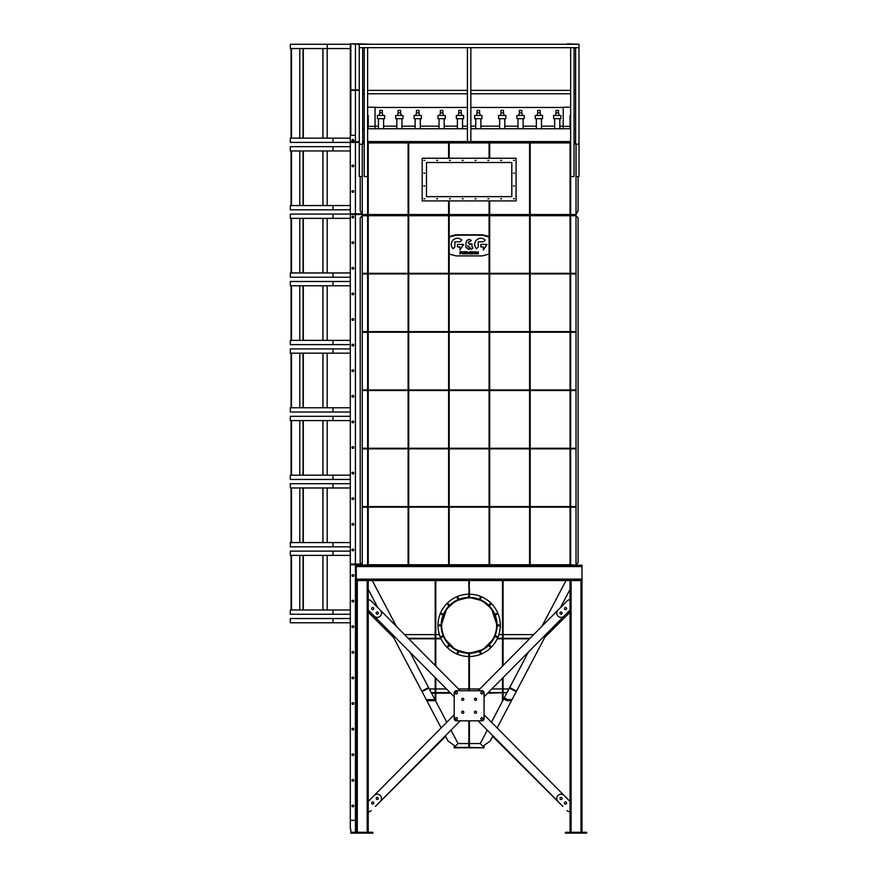 <?xml version="1.0" encoding="UTF-8"?>
<svg xmlns="http://www.w3.org/2000/svg" width="877" height="877" viewBox="0 0 877 877"><rect width="100%" height="100%" fill="white"/><g stroke="black" fill="none" stroke-linecap="round" stroke-linejoin="round"><path stroke-width="1.32" d="M428.579 687.546L428.853 688.072L422.056 691.646L421.782 691.12L428.579 687.546M504.264 697.884L507.553 699.616L512.025 699.616L516.224 691.646L516.498 691.12L509.701 687.546M516.224 691.646L509.427 688.072M435.2 677.614L435.2 700.142L430.256 690.736L430.256 688.949L435.2 688.949M435.803 688.949L446.437 688.949M458.463 688.949L468.844 688.949M469.436 688.949L479.818 688.949M491.844 688.949L502.477 688.949M503.08 688.949L508.024 688.949L508.024 690.736L528.327 652.148M431.254 692.633L450.098 692.633M488.182 692.633L507.027 692.633L508.024 690.736M431.528 693.159L450.614 693.159M487.667 693.159L507.027 692.633M516.498 691.12L544.814 637.316L543.641 636.702M544.091 636.263L545.088 636.79L546.82 633.501L544.814 637.316M560.414 607.673L570.05 589.355M512.025 699.616L511.455 700.701L506.983 700.701L503.694 698.969M570.05 832.295L570.05 580.552L566.016 580.552L541.92 626.331M507.553 699.616L506.983 700.701M422.056 691.646L426.825 700.701L435.507 700.701M368.23 589.355L377.866 607.673M391.46 633.501L393.192 636.79L394.19 636.263M394.628 636.702L393.466 637.316L421.782 691.12M426.244 699.616L434.926 699.616L446.821 722.22M396.36 626.331L372.265 580.552L368.23 580.552L368.23 832.295M468.581 595.911A0.559 0.559 0 0 0 469.14 596.459A0.559 0.559 0 0 0 469.699 595.911A0.559 0.559 0 0 0 469.14 595.351A0.559 0.559 0 0 0 468.581 595.911M479.851 652.554A0.559 0.559 0 0 0 480.41 653.102A0.559 0.559 0 0 0 480.958 652.554A0.559 0.559 0 0 0 480.41 651.995A0.559 0.559 0 0 0 479.851 652.554M489.399 646.174A0.559 0.559 0 0 0 489.958 646.722A0.559 0.559 0 0 0 490.517 646.174A0.559 0.559 0 0 0 489.958 645.615A0.559 0.559 0 0 0 489.399 646.174M495.79 636.614A0.559 0.559 0 0 0 496.338 637.173A0.559 0.559 0 0 0 496.897 636.614A0.559 0.559 0 0 0 496.338 636.066A0.559 0.559 0 0 0 495.79 636.614M498.026 625.345A0.559 0.559 0 0 0 498.585 625.904A0.559 0.559 0 0 0 499.134 625.345A0.559 0.559 0 0 0 498.585 624.797A0.559 0.559 0 0 0 498.026 625.345M495.79 614.086A0.559 0.559 0 0 0 496.338 614.634A0.559 0.559 0 0 0 496.897 614.086A0.559 0.559 0 0 0 496.338 613.527A0.559 0.559 0 0 0 495.79 614.086M489.399 604.527A0.559 0.559 0 0 0 489.958 605.086A0.559 0.559 0 0 0 490.517 604.527A0.559 0.559 0 0 0 489.958 603.979A0.559 0.559 0 0 0 489.399 604.527M479.851 598.147A0.559 0.559 0 0 0 480.41 598.706A0.559 0.559 0 0 0 480.958 598.147A0.559 0.559 0 0 0 480.41 597.599A0.559 0.559 0 0 0 479.851 598.147M468.581 654.79A0.559 0.559 0 0 0 469.14 655.349A0.559 0.559 0 0 0 469.699 654.79A0.559 0.559 0 0 0 469.14 654.242A0.559 0.559 0 0 0 468.581 654.79M457.323 652.554A0.559 0.559 0 0 0 457.871 653.102A0.559 0.559 0 0 0 458.43 652.554A0.559 0.559 0 0 0 457.871 651.995A0.559 0.559 0 0 0 457.323 652.554M447.763 646.174A0.559 0.559 0 0 0 448.322 646.722A0.559 0.559 0 0 0 448.871 646.174A0.559 0.559 0 0 0 448.322 645.615A0.559 0.559 0 0 0 447.763 646.174M441.383 636.614A0.559 0.559 0 0 0 441.942 637.173A0.559 0.559 0 0 0 442.49 636.614A0.559 0.559 0 0 0 441.942 636.066A0.559 0.559 0 0 0 441.383 636.614M439.147 625.345A0.559 0.559 0 0 0 439.695 625.904A0.559 0.559 0 0 0 440.254 625.345A0.559 0.559 0 0 0 439.695 624.797A0.559 0.559 0 0 0 439.147 625.345M441.383 614.086A0.559 0.559 0 0 0 441.942 614.634A0.559 0.559 0 0 0 442.49 614.086A0.559 0.559 0 0 0 441.942 613.527A0.559 0.559 0 0 0 441.383 614.086M447.763 604.527A0.559 0.559 0 0 0 448.322 605.086A0.559 0.559 0 0 0 448.871 604.527A0.559 0.559 0 0 0 448.322 603.979A0.559 0.559 0 0 0 447.763 604.527M457.323 598.147A0.559 0.559 0 0 0 457.871 598.706A0.559 0.559 0 0 0 458.43 598.147A0.559 0.559 0 0 0 457.871 597.599A0.559 0.559 0 0 0 457.323 598.147M441.186 625.345A27.943 27.943 0 0 0 469.14 653.299A27.943 27.943 0 0 0 497.084 625.345A27.943 27.943 0 0 0 469.14 597.401A27.943 27.943 0 0 0 441.186 625.345M500.285 625.345A31.144 31.144 0 0 0 469.14 594.2A31.144 31.144 0 0 0 437.996 625.345A31.144 31.144 0 0 0 469.14 656.5A31.144 31.144 0 0 0 500.285 625.345M408.759 638.829L441.054 638.829M444.661 638.829L455.273 649.561L468.844 653.299M408.243 638.303L440.813 638.303M404.582 634.619L435.2 634.619M435.803 634.619L439.399 634.619M442.775 634.619L441.23 625.345A27.911 27.911 0 0 0 469.14 653.255A27.911 27.911 0 0 0 497.051 625.345L491.537 608.704L482.46 600.822L469.436 597.401M469.436 653.299L483.008 649.561L493.619 638.829M497.215 638.829L529.522 638.829M497.467 638.303L530.037 638.303M468.844 597.401L455.821 600.822L446.744 608.704L441.23 625.345A27.911 27.911 0 0 1 469.14 597.445A27.911 27.911 0 0 1 497.051 625.345L495.505 634.619M498.881 634.619L502.477 634.619M503.08 634.619L533.698 634.619M441.657 625.345A27.483 27.483 0 0 0 469.14 652.828A27.483 27.483 0 0 0 496.623 625.345A27.483 27.483 0 0 0 469.14 597.873A27.483 27.483 0 0 0 441.657 625.345M469.436 743.543L480.234 743.543L487.283 730.146M491.449 722.22L502.477 701.271L502.477 678.217M503.08 677.614L503.08 700.142L506.753 693.159M469.436 720.828L469.436 747.379L484.071 747.807L454.209 747.807L454.209 745.461L447.994 740.944L445.319 735.858L447.994 740.944L454.209 745.461L454.209 747.379L458.046 743.543L450.997 730.146M430.256 690.736L409.954 652.148M458.046 743.543L468.844 743.543M503.08 588.226L502.477 588.226L502.477 580.552L503.08 580.552L503.08 665.5M502.477 588.226L502.477 666.103M503.08 700.142L502.477 701.271M490.287 740.944L492.962 735.858L490.287 740.944L484.071 745.461L490.287 740.944M497.127 727.943L511.455 700.701L497.127 727.943M426.825 700.701L441.153 727.943L426.825 700.701M480.234 743.543L484.071 747.379L484.071 745.461L484.071 747.379M469.436 745.461L468.844 745.461L468.844 747.379L454.209 747.379M469.436 741.043L468.844 741.043L468.844 745.461M468.844 654.319L468.844 655.262M468.844 656.5L468.844 690.736M468.844 720.828L468.844 741.043M469.436 654.319L469.436 655.262M469.436 656.5L469.436 690.736M469.436 653.255L468.844 653.255M435.803 588.226L435.2 588.226L435.2 580.552L435.803 580.552L435.803 666.103M435.803 678.217L435.803 701.271M435.2 588.226L435.2 665.5M483.008 718.691A1.063 1.063 0 0 1 481.944 719.754A1.063 1.063 0 0 1 480.87 718.691A1.063 1.063 0 0 1 481.944 717.627A1.063 1.063 0 0 1 483.008 718.691M476.606 712.234A1.063 1.063 0 0 1 475.542 713.308A1.063 1.063 0 0 1 474.468 712.234A1.063 1.063 0 0 1 475.542 711.17A1.063 1.063 0 0 1 476.606 712.234M476.606 699.331A1.063 1.063 0 0 1 475.542 700.394A1.063 1.063 0 0 1 474.468 699.331A1.063 1.063 0 0 1 475.542 698.256A1.063 1.063 0 0 1 476.606 699.331M483.008 692.874A1.063 1.063 0 0 1 481.944 693.937A1.063 1.063 0 0 1 480.87 692.874A1.063 1.063 0 0 1 481.944 691.81A1.063 1.063 0 0 1 483.008 692.874M463.801 712.234A1.063 1.063 0 0 1 462.738 713.308A1.063 1.063 0 0 1 461.675 712.234A1.063 1.063 0 0 1 462.738 711.17A1.063 1.063 0 0 1 463.801 712.234M457.41 718.691A1.063 1.063 0 0 1 456.336 719.754A1.063 1.063 0 0 1 455.273 718.691A1.063 1.063 0 0 1 456.336 717.627A1.063 1.063 0 0 1 457.41 718.691M457.41 692.874A1.063 1.063 0 0 1 456.336 693.937A1.063 1.063 0 0 1 455.273 692.874A1.063 1.063 0 0 1 456.336 691.81A1.063 1.063 0 0 1 457.41 692.874M463.801 699.331A1.063 1.063 0 0 1 462.738 700.394A1.063 1.063 0 0 1 461.675 699.331A1.063 1.063 0 0 1 462.738 698.256A1.063 1.063 0 0 1 463.801 699.331M564.481 608.561A1.063 1.063 0 0 0 565.544 609.625A1.063 1.063 0 0 0 566.608 608.561A1.063 1.063 0 0 0 565.544 607.498A1.063 1.063 0 0 0 564.481 608.561M559.975 613.1A1.063 1.063 0 0 0 561.039 614.174A1.063 1.063 0 0 0 562.102 613.1A1.063 1.063 0 0 0 561.039 612.036A1.063 1.063 0 0 0 559.975 613.1M564.481 803.003A1.063 1.063 0 0 0 565.544 804.066A1.063 1.063 0 0 0 566.608 803.003A1.063 1.063 0 0 0 565.544 801.94A1.063 1.063 0 0 0 564.481 803.003M559.975 798.454A1.063 1.063 0 0 0 561.039 799.528A1.063 1.063 0 0 0 562.102 798.454A1.063 1.063 0 0 0 561.039 797.39A1.063 1.063 0 0 0 559.975 798.454M371.662 803.003A1.063 1.063 0 0 0 372.736 804.066A1.063 1.063 0 0 0 373.799 803.003A1.063 1.063 0 0 0 372.736 801.94A1.063 1.063 0 0 0 371.662 803.003M376.178 798.454A1.063 1.063 0 0 0 377.242 799.528A1.063 1.063 0 0 0 378.305 798.454A1.063 1.063 0 0 0 377.242 797.39A1.063 1.063 0 0 0 376.178 798.454M375.389 806.391A4.264 4.264 0 0 0 375.773 806.051L380.267 801.468A4.264 4.264 0 0 0 378.864 794.518A4.264 4.264 0 0 0 374.205 795.45L368.23 801.49M371.662 608.561A1.063 1.063 0 0 0 372.736 609.625A1.063 1.063 0 0 0 373.799 608.561A1.063 1.063 0 0 0 372.736 607.498A1.063 1.063 0 0 0 371.662 608.561M376.178 613.1A1.063 1.063 0 0 0 377.242 614.174A1.063 1.063 0 0 0 378.305 613.1A1.063 1.063 0 0 0 377.242 612.036A1.063 1.063 0 0 0 376.178 613.1M454.209 696.776L374.205 616.114A4.264 4.264 0 0 0 381.506 613.1A4.264 4.264 0 0 0 380.267 610.096L371.256 601.008A4.264 4.264 0 0 0 368.23 599.747M368.504 610.348A4.264 4.264 0 0 0 369.743 613.692L368.23 612.179M570.05 801.49L564.064 795.45A4.264 4.264 0 0 0 558.035 795.428A4.264 4.264 0 0 0 558.013 801.468L562.508 806.051A4.264 4.264 0 0 0 562.891 806.391M570.05 612.179L568.537 613.692A4.264 4.264 0 0 0 569.776 610.348M570.05 580.552L469.436 580.552L468.844 594.2M468.844 588.226L468.844 580.552L368.23 580.552M580.98 832.295L580.98 580.552L571.08 580.552L571.08 832.295M356.281 579.609L356.281 565.183L581.999 565.183L581.999 579.609L356.281 579.609L356.281 832.295M367.2 832.295L367.2 580.552L357.301 580.552L357.301 832.295M581.999 579.609L581.999 832.295M351.589 833.15L372.922 833.15L372.922 832.295L351.589 832.295L351.589 833.15L350.822 833.15L350.822 829.401M581.999 566.125L356.281 566.125M581.999 566.597L356.281 566.597M581.999 579.138L356.281 579.138M586.691 832.295L565.358 832.295L565.358 833.15L586.691 833.15L586.691 832.295M468.844 595.439L468.844 596.371M469.436 588.226L469.436 594.2M469.436 595.439L469.436 596.371M544.77 637.415L568.537 613.692M492.688 736.373L562.508 806.051M375.773 806.051L445.593 736.373M369.743 613.692L393.51 637.415M368.23 610.074L374.205 616.114M380.267 610.096L460.228 690.736M368.23 811.817A4.264 4.264 0 0 0 371.256 810.556M374.205 795.45L454.209 714.777M460.228 720.828L380.267 801.468M567.024 810.556A4.264 4.264 0 0 0 570.05 811.817M484.071 714.777L564.064 795.45M558.013 801.468L478.042 720.828M570.05 599.747A4.264 4.264 0 0 0 567.024 601.008L558.013 610.096A4.264 4.264 0 0 0 558.035 616.136A4.264 4.264 0 0 0 564.064 616.114L570.05 610.074M564.064 616.114L484.071 696.776M478.042 690.736L558.013 610.096M484.071 718.691A2.138 2.138 0 0 1 481.944 720.828L456.336 720.828A2.138 2.138 0 0 1 454.209 718.691L454.209 692.874A2.138 2.138 0 0 1 456.336 690.736L481.944 690.736A2.138 2.138 0 0 1 484.071 692.874L484.071 718.691M557.257 118.691L560.874 118.691L560.874 115.49L553.628 115.49L553.628 118.691L557.257 118.691M555.437 115.49L555.886 112.936L558.616 112.936L559.066 115.49M558.485 112.936L558.485 110.37L556.018 110.37L556.018 112.936M538.906 118.691L542.534 118.691L542.534 115.49L535.277 115.49L535.277 118.691L538.906 118.691M520.554 118.691L524.183 118.691L524.183 115.49L516.926 115.49L516.926 118.691L520.554 118.691M502.203 118.691L505.832 118.691L505.832 115.49L498.585 115.49L498.585 118.691L502.203 118.691M540.144 112.936L540.144 110.37L537.667 110.37L537.667 112.936L540.265 112.936L540.714 115.49M521.793 112.936L521.793 110.37L519.316 110.37L519.316 112.936L521.914 112.936L522.374 115.49M503.442 112.936L503.442 110.37L500.975 110.37L500.975 112.936L503.573 112.936L504.023 115.49M537.086 115.49L537.667 112.936M518.745 115.49L519.316 112.936M500.394 115.49L500.975 112.936M476.496 115.49L476.956 112.936L479.675 112.936L480.125 115.49M479.555 112.936L479.555 110.37L477.077 110.37L477.077 112.936M478.316 118.691L481.944 118.691L481.944 115.49L474.687 115.49L474.687 118.691L478.316 118.691M417.726 118.691L421.355 118.691L421.355 115.49L414.097 115.49L414.097 118.691L417.726 118.691M415.906 115.49L416.356 112.936L419.085 112.936L419.535 115.49M418.965 112.936L418.965 110.37L416.487 110.37L416.487 112.936M400.614 112.936L400.614 110.37L398.136 110.37L398.136 112.936L400.734 112.936L401.184 115.49M397.566 115.49L398.136 112.936M399.375 118.691L403.003 118.691L403.003 115.49L395.746 115.49L395.746 118.691L399.375 118.691M461.203 112.936L461.203 110.37L458.726 110.37L458.726 112.936L461.324 112.936L461.784 115.49M458.156 115.49L458.726 112.936M459.965 118.691L463.593 118.691L463.593 115.49L456.336 115.49L456.336 118.691L459.965 118.691M381.024 118.691L384.652 118.691L384.652 115.49L377.395 115.49L377.395 118.691L381.024 118.691M379.215 115.49L379.664 112.936L382.394 112.936L382.843 115.49M382.262 112.936L382.262 110.37L379.785 110.37L379.785 112.936M442.852 112.936L442.852 110.37L440.386 110.37L440.386 112.936L442.984 112.936L443.433 115.49M439.805 115.49L440.386 112.936M441.613 118.691L445.242 118.691L445.242 115.49L437.996 115.49L437.996 118.691L441.613 118.691M570.653 107.213L563.22 107.213L563.22 126.376L570.05 126.376M367.627 107.213L375.049 107.213L375.049 126.376L368.23 126.376M449.473 198.783L450.405 198.783L449.473 198.783M462.267 160.381L463.209 160.381L462.267 160.381M462.267 198.783L463.209 198.783L462.267 198.783M475.071 160.381L476.014 160.381L475.071 160.381M423.865 185.979L424.808 185.979L423.865 185.979M423.865 198.783L424.808 198.783L423.865 198.783M436.669 160.381L437.612 160.381L436.669 160.381M436.669 198.783L437.612 198.783L436.669 198.783M449.473 160.381L450.405 160.381L449.473 160.381M500.668 198.783L501.611 198.783L500.668 198.783M513.473 160.381L514.415 160.381L513.473 160.381M513.473 173.186L514.415 173.186L513.473 173.186M513.473 185.979L514.415 185.979L513.473 185.979M513.473 198.783L514.415 198.783L513.473 198.783M475.071 198.783L476.014 198.783L475.071 198.783M487.875 160.381L488.807 160.381L487.875 160.381M487.875 198.783L488.807 198.783L487.875 198.783M500.668 160.381L501.611 160.381L500.668 160.381M423.865 173.186L424.808 173.186L423.865 173.186M423.865 160.381L424.808 160.381L423.865 160.381M570.653 142.414L367.627 142.414M364.218 142.414L362.256 144.639L362.256 214.953L576.025 214.953L362.256 214.953L362.256 273.909L367.627 273.909L367.627 331.627L362.256 331.627L362.256 273.909M570.05 128.766L570.05 115.556L570.653 115.556M368.23 128.766L368.23 115.556L367.627 115.556M426.474 196.645L426.474 162.519L511.806 162.519L511.806 196.645L426.474 196.645M448.596 200.921L448.596 214.525L350.822 214.525L350.822 213.845L362.256 213.845M489.081 200.921L489.081 214.525L449.199 214.525L449.199 200.921M449.199 212.475L448.596 212.475M574.314 142.929L576.025 144.639L576.025 214.525L489.684 214.525L489.684 200.921M489.684 212.475L489.081 212.475M449.199 158.244L449.199 142.929L448.596 142.929L448.596 158.244M449.199 146.678L448.596 146.678M489.684 158.244L489.684 142.929L489.081 142.929L489.081 158.244M489.684 146.678L489.081 146.678M578.075 176.551L578.075 210.776L576.025 214.525L576.025 215.72L578.075 217.77L578.075 562.716L576.025 564.755L576.025 215.72L570.05 215.72L570.05 273.317L530.168 273.317L530.168 215.72L529.565 215.72L529.565 273.317L489.684 273.317L489.684 215.72L489.081 215.72L489.081 273.317L449.199 273.317L449.199 215.72L448.596 215.72L448.596 273.317L408.715 273.317L408.715 215.72L408.112 215.72L408.112 273.317L368.23 273.317L368.23 215.72L367.627 215.72L367.627 273.317L362.256 273.317M448.596 142.929L367.627 142.929M489.081 142.929L449.199 142.929M570.653 142.929L489.684 142.929M489.684 214.525L489.081 214.525M449.199 214.525L448.596 214.525M367.627 176.551L367.627 47.687L364.218 47.687L364.218 176.551L367.627 176.551L367.627 214.525M368.23 214.525L368.23 142.929M368.23 212.475L367.627 212.475M368.23 146.678L367.627 146.678M408.112 142.929L408.112 214.525M408.715 214.525L408.715 142.929M408.715 146.678L408.112 146.678M408.715 212.475L408.112 212.475M529.565 142.929L529.565 214.525M530.168 214.525L530.168 142.929M530.168 212.475L529.565 212.475M530.168 146.678L529.565 146.678M570.05 142.929L570.05 214.525M570.653 214.525L570.653 47.687L574.062 47.687L574.062 176.551L570.653 176.551M570.653 212.475L570.05 212.475M570.653 146.678L570.05 146.678M361.883 213.845L360.206 210.776L360.206 176.551M422.199 200.921L516.071 200.921L516.071 158.244L422.199 158.244L422.199 200.921M375.049 126.376L375.049 128.766M563.22 126.376L563.22 128.766M493.806 141.559L493.806 142.414M570.565 141.559L570.565 142.414M486.724 141.559L486.724 142.414M433.216 141.559L433.216 142.414M426.123 141.559L426.123 142.414M367.715 141.559L367.715 142.414M332.964 142.414L290.309 142.414L290.309 138.149L332.964 138.149L332.964 142.414L350.307 142.414M350.307 138.149L332.964 138.149M332.964 150.954L290.309 150.954L290.309 146.678L332.964 146.678L332.964 150.954L350.307 150.954M350.307 146.678L332.964 146.678M291.065 138.149L291.065 48.542M291.493 138.149L291.493 48.542M299.781 138.149L299.781 48.542M303.036 138.149L303.036 48.542M303.31 138.149L303.31 48.542M322.977 138.149L322.977 48.542M327.176 138.149L327.176 48.542M322.9 138.149L322.9 48.542M332.964 218.351L290.309 218.351L290.309 214.087L332.964 214.087L332.964 218.351L350.307 218.351M350.307 214.087L332.964 214.087M332.964 285.759L290.309 285.759L290.309 281.495L332.964 281.495L332.964 285.759L350.307 285.759M350.307 281.495L332.964 281.495M332.964 209.822L290.309 209.822L290.309 205.558L332.964 205.558L332.964 209.822L350.307 209.822M350.307 205.558L332.964 205.558M332.964 277.231L290.309 277.231L290.309 272.955L332.964 272.955L332.964 277.231L350.307 277.231M350.307 272.955L332.964 272.955M332.964 344.628L290.309 344.628L290.309 340.364L332.964 340.364L332.964 344.628L350.307 344.628M350.307 340.364L332.964 340.364M332.964 412.037L290.309 412.037L290.309 407.772L332.964 407.772L332.964 412.037L350.307 412.037M350.307 407.772L332.964 407.772M332.964 479.445L290.309 479.445L290.309 475.181L332.964 475.181L332.964 479.445L350.307 479.445M350.307 475.181L332.964 475.181M332.964 353.168L290.309 353.168L290.309 348.903L332.964 348.903L332.964 353.168L350.307 353.168M350.307 348.903L332.964 348.903M332.964 420.576L290.309 420.576L290.309 416.301L332.964 416.301L332.964 420.576L350.307 420.576M350.307 416.301L332.964 416.301M332.964 487.974L290.309 487.974L290.309 483.709L332.964 483.709L332.964 487.974L350.307 487.974M350.307 483.709L332.964 483.709M332.964 555.382L290.309 555.382L290.309 551.118L332.964 551.118L332.964 555.382L350.307 555.382M350.307 551.118L332.964 551.118M332.964 546.853L290.309 546.853L290.309 542.578L332.964 542.578L332.964 546.853L350.307 546.853M350.307 542.578L332.964 542.578M332.964 622.791L290.309 622.791L290.309 618.526L332.964 618.526L332.964 622.791L350.307 622.791M350.307 618.526L332.964 618.526M332.964 614.251L290.309 614.251L290.309 609.986L332.964 609.986L332.964 614.251L350.307 614.251M350.307 609.986L332.964 609.986M291.065 205.558L291.065 150.954M291.493 205.558L291.493 150.954M291.065 272.955L291.065 218.351M291.493 272.955L291.493 218.351M299.781 205.558L299.781 150.954M303.036 205.558L303.036 150.954M303.31 205.558L303.31 150.954M299.781 272.955L299.781 218.351M303.036 272.955L303.036 218.351M303.31 272.955L303.31 218.351M322.977 205.558L322.977 150.954M327.176 205.558L327.176 150.954M322.9 205.558L322.9 150.954M322.977 272.955L322.977 218.351M327.176 272.955L327.176 218.351M322.9 272.955L322.9 218.351M291.065 340.364L291.065 285.759M291.493 340.364L291.493 285.759M299.781 340.364L299.781 285.759M303.036 340.364L303.036 285.759M303.31 340.364L303.31 285.759M322.977 340.364L322.977 285.759M327.176 340.364L327.176 285.759M322.9 340.364L322.9 285.759M364.218 128.766L362.683 128.766L362.683 144.212L359.263 144.212L359.263 176.551L362.256 176.551M574.062 141.559L575.597 141.559L575.597 144.212L579.017 144.212L579.017 176.551L576.025 176.551M579.017 144.212L579.017 44.278L359.263 44.278L371.048 44.278L359.263 43.85L359.263 47.687L579.017 47.687M574.062 128.766L575.597 128.766L575.597 47.687M362.683 128.766L362.683 90.364L364.218 90.364M367.627 90.364L467.43 90.364M470.85 90.364L570.653 90.364M574.062 90.364L575.597 90.364M362.683 93.773L364.218 93.773M367.627 93.773L467.43 93.773M470.85 93.773L570.653 93.773M574.062 93.773L575.597 93.773M467.43 141.559L470.85 141.559L470.85 47.687L467.43 47.687L467.43 141.559L367.627 141.559M362.683 141.559L364.218 141.559M367.627 128.766L467.43 128.766M470.85 141.559L570.653 141.559M575.597 128.766L575.597 141.559M470.85 128.766L570.653 128.766M359.263 43.85L350.307 43.85L359.263 44.278M567.233 43.85L579.017 44.278L567.233 43.85M353.552 805.93A0.68 0.68 0 0 1 352.861 806.61A0.68 0.68 0 0 1 352.181 805.93A0.68 0.68 0 0 1 352.861 805.239A0.68 0.68 0 0 1 353.552 805.93M352.017 805.93A0.855 0.855 0 0 1 352.861 805.075A0.855 0.855 0 0 1 353.716 805.93A0.855 0.855 0 0 1 352.861 806.785A0.855 0.855 0 0 1 352.017 805.93M353.552 780.322A0.68 0.68 0 0 1 352.861 781.012A0.68 0.68 0 0 1 352.181 780.322A0.68 0.68 0 0 1 352.861 779.642A0.68 0.68 0 0 1 353.552 780.322M352.017 780.322A0.855 0.855 0 0 1 352.861 779.467A0.855 0.855 0 0 1 353.716 780.322A0.855 0.855 0 0 1 352.861 781.177A0.855 0.855 0 0 1 352.017 780.322M353.552 754.724A0.68 0.68 0 0 1 352.861 755.404A0.68 0.68 0 0 1 352.181 754.724A0.68 0.68 0 0 1 352.861 754.045A0.68 0.68 0 0 1 353.552 754.724M352.017 754.724A0.855 0.855 0 0 1 352.861 753.869A0.855 0.855 0 0 1 353.716 754.724A0.855 0.855 0 0 1 352.861 755.579A0.855 0.855 0 0 1 352.017 754.724M353.552 729.127A0.68 0.68 0 0 1 352.861 729.807A0.68 0.68 0 0 1 352.181 729.127A0.68 0.68 0 0 1 352.861 728.436A0.68 0.68 0 0 1 353.552 729.127M352.017 729.127A0.855 0.855 0 0 1 352.861 728.272A0.855 0.855 0 0 1 353.716 729.127A0.855 0.855 0 0 1 352.861 729.971A0.855 0.855 0 0 1 352.017 729.127M353.552 703.518A0.68 0.68 0 0 1 352.861 704.198A0.68 0.68 0 0 1 352.181 703.518A0.68 0.68 0 0 1 352.861 702.839A0.68 0.68 0 0 1 353.552 703.518M352.017 703.518A0.855 0.855 0 0 1 352.861 702.663A0.855 0.855 0 0 1 353.716 703.518A0.855 0.855 0 0 1 352.861 704.374A0.855 0.855 0 0 1 352.017 703.518M353.552 677.921A0.68 0.68 0 0 1 352.861 678.601A0.68 0.68 0 0 1 352.181 677.921A0.68 0.68 0 0 1 352.861 677.23A0.68 0.68 0 0 1 353.552 677.921M352.017 677.921A0.855 0.855 0 0 1 352.861 677.066A0.855 0.855 0 0 1 353.716 677.921A0.855 0.855 0 0 1 352.861 678.776A0.855 0.855 0 0 1 352.017 677.921M353.552 652.313A0.68 0.68 0 0 1 352.861 653.003A0.68 0.68 0 0 1 352.181 652.313A0.68 0.68 0 0 1 352.861 651.633A0.68 0.68 0 0 1 353.552 652.313M352.017 652.313A0.855 0.855 0 0 1 352.861 651.468A0.855 0.855 0 0 1 353.716 652.313A0.855 0.855 0 0 1 352.861 653.168A0.855 0.855 0 0 1 352.017 652.313M353.552 626.715A0.68 0.68 0 0 1 352.861 627.395A0.68 0.68 0 0 1 352.181 626.715A0.68 0.68 0 0 1 352.861 626.035A0.68 0.68 0 0 1 353.552 626.715M352.017 626.715A0.855 0.855 0 0 1 352.861 625.86A0.855 0.855 0 0 1 353.716 626.715A0.855 0.855 0 0 1 352.861 627.57A0.855 0.855 0 0 1 352.017 626.715M353.552 601.118A0.68 0.68 0 0 1 352.861 601.797A0.68 0.68 0 0 1 352.181 601.118A0.68 0.68 0 0 1 352.861 600.427A0.68 0.68 0 0 1 353.552 601.118M352.017 601.118A0.855 0.855 0 0 1 352.861 600.263A0.855 0.855 0 0 1 353.716 601.118A0.855 0.855 0 0 1 352.861 601.962A0.855 0.855 0 0 1 352.017 601.118M353.552 575.509A0.68 0.68 0 0 1 352.861 576.189A0.68 0.68 0 0 1 352.181 575.509A0.68 0.68 0 0 1 352.861 574.83A0.68 0.68 0 0 1 353.552 575.509M352.017 575.509A0.855 0.855 0 0 1 352.861 574.654A0.855 0.855 0 0 1 353.716 575.509A0.855 0.855 0 0 1 352.861 576.364A0.855 0.855 0 0 1 352.017 575.509M353.552 549.912A0.68 0.68 0 0 1 352.861 550.592A0.68 0.68 0 0 1 352.181 549.912A0.68 0.68 0 0 1 352.861 549.232A0.68 0.68 0 0 1 353.552 549.912M352.017 549.912A0.855 0.855 0 0 1 352.861 549.057A0.855 0.855 0 0 1 353.716 549.912A0.855 0.855 0 0 1 352.861 550.767A0.855 0.855 0 0 1 352.017 549.912M353.552 524.303A0.68 0.68 0 0 1 352.861 524.994A0.68 0.68 0 0 1 352.181 524.303A0.68 0.68 0 0 1 352.861 523.624A0.68 0.68 0 0 1 353.552 524.303M352.017 524.303A0.855 0.855 0 0 1 352.861 523.459A0.855 0.855 0 0 1 353.716 524.303A0.855 0.855 0 0 1 352.861 525.159A0.855 0.855 0 0 1 352.017 524.303M353.552 498.706A0.68 0.68 0 0 1 352.861 499.386A0.68 0.68 0 0 1 352.181 498.706A0.68 0.68 0 0 1 352.861 498.026A0.68 0.68 0 0 1 353.552 498.706M352.017 498.706A0.855 0.855 0 0 1 352.861 497.851A0.855 0.855 0 0 1 353.716 498.706A0.855 0.855 0 0 1 352.861 499.561A0.855 0.855 0 0 1 352.017 498.706M353.552 473.109A0.68 0.68 0 0 1 352.861 473.788A0.68 0.68 0 0 1 352.181 473.109A0.68 0.68 0 0 1 352.861 472.418A0.68 0.68 0 0 1 353.552 473.109M352.017 473.109A0.855 0.855 0 0 1 352.861 472.254A0.855 0.855 0 0 1 353.716 473.109A0.855 0.855 0 0 1 352.861 473.964A0.855 0.855 0 0 1 352.017 473.109M353.552 447.5A0.68 0.68 0 0 1 352.861 448.191A0.68 0.68 0 0 1 352.181 447.5A0.68 0.68 0 0 1 352.861 446.821A0.68 0.68 0 0 1 353.552 447.5M352.017 447.5A0.855 0.855 0 0 1 352.861 446.645A0.855 0.855 0 0 1 353.716 447.5A0.855 0.855 0 0 1 352.861 448.355A0.855 0.855 0 0 1 352.017 447.5M353.552 421.903A0.68 0.68 0 0 1 352.861 422.582A0.68 0.68 0 0 1 352.181 421.903A0.68 0.68 0 0 1 352.861 421.223A0.68 0.68 0 0 1 353.552 421.903M352.017 421.903A0.855 0.855 0 0 1 352.861 421.048A0.855 0.855 0 0 1 353.716 421.903A0.855 0.855 0 0 1 352.861 422.758A0.855 0.855 0 0 1 352.017 421.903M353.552 396.305A0.68 0.68 0 0 1 352.861 396.985A0.68 0.68 0 0 1 352.181 396.305A0.68 0.68 0 0 1 352.861 395.615A0.68 0.68 0 0 1 353.552 396.305M352.017 396.305A0.855 0.855 0 0 1 352.861 395.45A0.855 0.855 0 0 1 353.716 396.305A0.855 0.855 0 0 1 352.861 397.149A0.855 0.855 0 0 1 352.017 396.305M353.552 370.697A0.68 0.68 0 0 1 352.861 371.377A0.68 0.68 0 0 1 352.181 370.697A0.68 0.68 0 0 1 352.861 370.017A0.68 0.68 0 0 1 353.552 370.697M352.017 370.697A0.855 0.855 0 0 1 352.861 369.842A0.855 0.855 0 0 1 353.716 370.697A0.855 0.855 0 0 1 352.861 371.552A0.855 0.855 0 0 1 352.017 370.697M353.552 345.099A0.68 0.68 0 0 1 352.861 345.779A0.68 0.68 0 0 1 352.181 345.099A0.68 0.68 0 0 1 352.861 344.409A0.68 0.68 0 0 1 353.552 345.099M352.017 345.099A0.855 0.855 0 0 1 352.861 344.244A0.855 0.855 0 0 1 353.716 345.099A0.855 0.855 0 0 1 352.861 345.955A0.855 0.855 0 0 1 352.017 345.099M353.552 319.491A0.68 0.68 0 0 1 352.861 320.182A0.68 0.68 0 0 1 352.181 319.491A0.68 0.68 0 0 1 352.861 318.811A0.68 0.68 0 0 1 353.552 319.491M352.017 319.491A0.855 0.855 0 0 1 352.861 318.636A0.855 0.855 0 0 1 353.716 319.491A0.855 0.855 0 0 1 352.861 320.346A0.855 0.855 0 0 1 352.017 319.491M353.552 293.894A0.68 0.68 0 0 1 352.861 294.573A0.68 0.68 0 0 1 352.181 293.894A0.68 0.68 0 0 1 352.861 293.214A0.68 0.68 0 0 1 353.552 293.894M352.017 293.894A0.855 0.855 0 0 1 352.861 293.039A0.855 0.855 0 0 1 353.716 293.894A0.855 0.855 0 0 1 352.861 294.749A0.855 0.855 0 0 1 352.017 293.894M353.552 268.296A0.68 0.68 0 0 1 352.861 268.976A0.68 0.68 0 0 1 352.181 268.296A0.68 0.68 0 0 1 352.861 267.606A0.68 0.68 0 0 1 353.552 268.296M352.017 268.296A0.855 0.855 0 0 1 352.861 267.441A0.855 0.855 0 0 1 353.716 268.296A0.855 0.855 0 0 1 352.861 269.14A0.855 0.855 0 0 1 352.017 268.296M353.552 242.688A0.68 0.68 0 0 1 352.861 243.367A0.68 0.68 0 0 1 352.181 242.688A0.68 0.68 0 0 1 352.861 242.008A0.68 0.68 0 0 1 353.552 242.688M352.017 242.688A0.855 0.855 0 0 1 352.861 241.833A0.855 0.855 0 0 1 353.716 242.688A0.855 0.855 0 0 1 352.861 243.543A0.855 0.855 0 0 1 352.017 242.688M353.552 217.09A0.68 0.68 0 0 1 352.861 217.77A0.68 0.68 0 0 1 352.181 217.09A0.68 0.68 0 0 1 352.861 216.411A0.68 0.68 0 0 1 353.552 217.09M352.017 217.09A0.855 0.855 0 0 1 352.861 216.235A0.855 0.855 0 0 1 353.716 217.09A0.855 0.855 0 0 1 352.861 217.945A0.855 0.855 0 0 1 352.017 217.09M353.552 191.482A0.68 0.68 0 0 1 352.861 192.173A0.68 0.68 0 0 1 352.181 191.482A0.68 0.68 0 0 1 352.861 190.802A0.68 0.68 0 0 1 353.552 191.482M352.017 191.482A0.855 0.855 0 0 1 352.861 190.638A0.855 0.855 0 0 1 353.716 191.482A0.855 0.855 0 0 1 352.861 192.337A0.855 0.855 0 0 1 352.017 191.482M353.552 165.885A0.68 0.68 0 0 1 352.861 166.564A0.68 0.68 0 0 1 352.181 165.885A0.68 0.68 0 0 1 352.861 165.205A0.68 0.68 0 0 1 353.552 165.885M352.017 165.885A0.855 0.855 0 0 1 352.861 165.029A0.855 0.855 0 0 1 353.716 165.885A0.855 0.855 0 0 1 352.861 166.74A0.855 0.855 0 0 1 352.017 165.885M353.552 140.287A0.68 0.68 0 0 1 352.861 140.967A0.68 0.68 0 0 1 352.181 140.287A0.68 0.68 0 0 1 352.861 139.596A0.68 0.68 0 0 1 353.552 140.287M352.017 140.287A0.855 0.855 0 0 1 352.861 139.432A0.855 0.855 0 0 1 353.716 140.287A0.855 0.855 0 0 1 352.861 141.131A0.855 0.855 0 0 1 352.017 140.287M327.264 44.278L327.264 48.542L290.309 48.542L290.309 44.278L350.307 44.278L350.307 828.886L350.307 135.584M355.426 44.278L355.426 89.936M355.426 90.364L355.426 135.332L350.822 135.332M350.822 44.278L350.822 135.584M327.264 48.542L350.307 48.542M350.822 829.456L350.307 828.886M355.426 135.332L355.426 141.734M355.426 142.414L355.426 213.845M355.426 214.525L355.426 564.075M355.426 564.755L355.426 820.346L350.822 820.346M350.822 89.936L359.263 89.936M362.683 89.936L364.218 89.936M350.822 90.364L359.263 90.364M362.683 90.364L362.683 47.687M359.263 144.212L359.263 47.687M359.263 141.734L350.822 141.734L350.822 142.414L359.263 142.414M362.683 142.414L363.955 142.414M362.683 141.734L364.218 141.734M362.256 564.075L350.822 564.075L350.822 564.755L362.256 564.755L362.256 331.627M351.589 832.47L350.822 832.47M355.426 832.295L355.426 820.346M489.081 236.549A0.767 0.767 0 0 0 488.927 236.483L482.679 234.817A0.767 0.767 0 0 0 482.482 234.784L455.799 234.784A0.767 0.767 0 0 0 455.601 234.817L449.353 236.483A0.767 0.767 0 0 0 449.199 236.549M570.05 564.755L530.168 564.755L530.168 507.169L570.05 507.169L570.05 564.755L576.025 565.183L362.256 565.183L368.23 564.755L368.23 562.716L367.627 562.716L367.627 564.755M368.23 331.627L368.23 273.909L408.112 273.909L408.112 331.627L368.23 331.627M408.715 331.627L408.715 273.909L448.596 273.909L448.596 331.627L408.715 331.627M449.199 331.627L449.199 273.909L489.081 273.909L489.081 331.627L449.199 331.627M489.684 331.627L489.684 273.909L529.565 273.909L529.565 331.627L489.684 331.627M530.168 331.627L530.168 273.909L570.05 273.909L570.05 331.627L530.168 331.627M576.025 506.577L570.653 506.577L570.653 215.72M368.23 389.947L368.23 332.23L408.112 332.23L408.112 389.947L368.23 389.947M362.256 332.23L367.627 332.23L367.627 389.947L362.256 389.947M408.715 389.947L408.715 332.23L448.596 332.23L448.596 389.947L408.715 389.947M449.199 389.947L449.199 332.23L489.081 332.23L489.081 389.947L449.199 389.947M489.684 389.947L489.684 332.23L529.565 332.23L529.565 389.947L489.684 389.947M530.168 389.947L530.168 332.23L570.05 332.23L570.05 389.947L530.168 389.947M368.23 448.257L368.23 390.539L408.112 390.539L408.112 448.257L368.23 448.257M362.256 390.539L367.627 390.539L367.627 448.257L362.256 448.257M408.715 448.257L408.715 390.539L448.596 390.539L448.596 448.257L408.715 448.257M449.199 448.257L449.199 390.539L489.081 390.539L489.081 448.257L449.199 448.257M489.684 448.257L489.684 390.539L529.565 390.539L529.565 448.257L489.684 448.257M530.168 448.257L530.168 390.539L570.05 390.539L570.05 448.257L530.168 448.257M368.23 506.577L368.23 448.86L408.112 448.86L408.112 506.577L368.23 506.577M362.256 448.86L367.627 448.86L367.627 506.577L362.256 506.577M408.715 506.577L408.715 448.86L448.596 448.86L448.596 506.577L408.715 506.577M449.199 506.577L449.199 448.86L489.081 448.86L489.081 506.577L449.199 506.577M489.684 506.577L489.684 448.86L529.565 448.86L529.565 506.577L489.684 506.577M530.168 506.577L530.168 448.86L570.05 448.86L570.05 506.577L530.168 506.577M570.05 215.72L530.168 215.72M570.653 564.755L570.653 507.169L576.025 507.169M530.168 564.755L368.23 564.755M529.565 215.72L489.684 215.72M489.684 564.755L489.684 507.169L529.565 507.169L529.565 564.755M489.081 215.72L449.199 215.72M449.199 564.755L449.199 507.169L489.081 507.169L489.081 564.755M448.596 215.72L408.715 215.72M408.715 564.755L408.715 507.169L448.596 507.169L448.596 564.755M408.112 215.72L368.23 215.72M368.23 562.716L368.23 507.169L408.112 507.169L408.112 564.755M367.627 215.72L362.256 215.72L360.206 217.77L360.206 562.716L361.565 564.075M362.256 507.169L367.627 507.169L367.627 506.577M367.627 332.23L367.627 331.627M367.627 390.539L367.627 389.947M367.627 448.86L367.627 448.257M367.627 507.169L367.627 562.716M408.715 562.716L408.112 562.716M449.199 562.716L448.596 562.716M489.684 562.716L489.081 562.716M530.168 562.716L529.565 562.716M570.653 562.716L570.05 562.716M570.653 507.169L570.653 506.577M570.653 217.77L570.05 217.77M530.168 217.77L529.565 217.77M489.684 217.77L489.081 217.77M449.199 217.77L448.596 217.77M408.715 217.77L408.112 217.77M368.23 217.77L367.627 217.77M367.627 273.909L367.627 273.317M576.025 448.257L570.653 448.257M570.653 448.86L576.025 448.86M576.025 389.947L570.653 389.947M570.653 390.539L576.025 390.539M576.025 331.627L570.653 331.627M570.653 332.23L576.025 332.23M576.025 273.317L570.653 273.317M570.653 273.909L576.025 273.909M449.199 253.661A0.767 0.767 0 0 0 449.737 254.209L455.985 255.887A0.767 0.767 0 0 0 456.183 255.909L482.098 255.909A0.767 0.767 0 0 0 482.295 255.887L488.544 254.209A0.767 0.767 0 0 0 489.081 253.661M489.081 237.437A0.767 0.767 0 0 0 488.544 236.889L482.295 235.211A0.767 0.767 0 0 0 482.098 235.189L456.183 235.189A0.767 0.767 0 0 0 455.985 235.211L449.737 236.889A0.767 0.767 0 0 0 449.199 237.437M466.334 254.012L466.838 251.754L466.334 254.012M462.409 254.012L461.883 251.754L462.409 254.012M461.335 252.828L460.469 252.192L461.434 251.754L459.965 251.754L459.965 254.012L461.335 252.828M473.196 251.754L472.681 254.012L473.196 251.754M471.673 254.012L472.275 251.754L470.554 251.754L471.673 254.012M464.317 253.574L463.451 253.574L462.946 251.754L462.946 254.012L464.317 253.574M465.994 251.754L464.273 251.754L464.876 254.012L465.994 251.754M476.726 254.012L476.726 252.653L478.239 254.012L478.239 251.754L477.746 253.113L476.233 251.754L476.726 254.012M470.598 254.012L469.491 251.754L469.491 253.639L470.598 254.012M469.381 251.754L468.373 254.012L469.381 253.639L469.381 251.754M459.954 250.033L463.604 244.409L457.432 244.409L457.432 246.919L459.954 246.919L459.954 250.033M483.359 250.033L487.009 244.409L480.837 244.409L480.837 246.919L483.359 246.919L483.359 250.033M467.671 253.234L468 252.576L466.959 251.754L466.959 253.387L468.186 254.012L467.671 253.234M485.2 240.046C482.295 237.634 479.39 237.634 476.474 240.046C474.073 242.951 474.073 245.856 476.474 248.761L478.261 246.985L478.261 241.822L483.424 241.822L485.2 240.046M475.301 252.883L474.786 254.056L475.816 252.883L474.786 251.699L475.301 252.883M473.679 252.894L474.676 254.056L474.676 251.71L473.679 252.894M469.129 241.515L469.864 241.822L471.322 240.364L469.129 239.465L466.937 240.364L466.027 242.556L465.819 247.391L468.702 249.331L469.842 249.112L469.085 247.204L467.726 246.623L467.836 245.648L471.541 249.342L472.988 247.895L471.99 246.897L471.99 243.927L469.94 243.927L469.94 244.847L468.088 242.556L469.129 241.515M454.856 246.985L454.856 241.822L460.019 241.822L461.795 240.046C458.89 237.634 455.985 237.634 453.069 240.046C450.668 242.951 450.668 245.856 453.069 248.761L454.856 246.985M291.065 407.772L291.065 353.168M291.493 407.772L291.493 353.168M291.065 475.181L291.065 420.576M291.493 475.181L291.493 420.576M291.065 542.578L291.065 487.974M291.493 542.578L291.493 487.974M299.781 407.772L299.781 353.168M303.036 407.772L303.036 353.168M303.31 407.772L303.31 353.168M299.781 475.181L299.781 420.576M303.036 475.181L303.036 420.576M303.31 475.181L303.31 420.576M299.781 542.578L299.781 487.974M303.036 542.578L303.036 487.974M303.31 542.578L303.31 487.974M322.977 407.772L322.977 353.168M327.176 407.772L327.176 353.168M322.9 407.772L322.9 353.168M322.977 475.181L322.977 420.576M327.176 475.181L327.176 420.576M322.9 475.181L322.9 420.576M322.977 542.578L322.977 487.974M327.176 542.578L327.176 487.974M322.9 542.578L322.9 487.974M291.065 609.986L291.065 555.382M291.493 609.986L291.493 555.382M299.781 609.986L299.781 555.382M303.036 609.986L303.036 555.382M303.31 609.986L303.31 555.382M322.977 609.986L322.977 555.382M327.176 609.986L327.176 555.382M322.9 609.986L322.9 555.382M383.6 118.691L383.6 128.766M378.458 118.691L378.458 128.766M401.94 118.691L401.94 128.766M444.19 118.691L444.19 128.766M462.53 118.691L462.53 128.766M523.12 118.691L523.12 128.766M541.471 118.691L541.471 128.766M504.779 118.691L504.779 128.766M559.822 118.691L559.822 128.766M375.049 107.465L467.43 107.465M470.85 107.465L563.22 107.465M480.881 118.691L480.881 128.766M420.291 118.691L420.291 128.766M415.15 118.691L415.15 128.766M475.74 118.691L475.74 128.766M375.049 126.167L378.458 126.167M383.6 126.167L396.81 126.167M401.94 126.167L415.15 126.167M420.291 126.167L439.048 126.167M444.19 126.167L457.399 126.167M462.53 126.167L467.43 126.167M470.85 126.167L475.74 126.167M480.881 126.167L499.638 126.167M504.779 126.167L517.989 126.167M523.12 126.167L536.34 126.167M541.471 126.167L554.681 126.167M559.822 126.167L563.22 126.167M554.681 118.691L554.681 128.766M499.638 118.691L499.638 128.766M536.34 118.691L536.34 128.766M517.989 118.691L517.989 128.766M457.399 118.691L457.399 128.766M439.048 118.691L439.048 128.766M396.81 118.691L396.81 128.766"/></g></svg>
